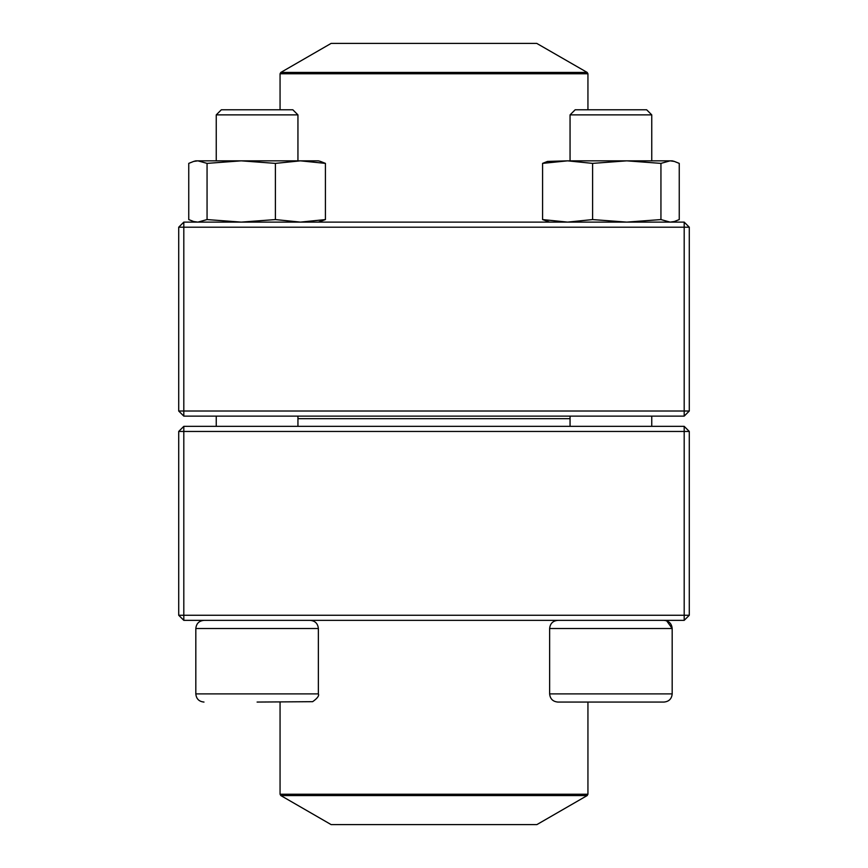 <?xml version="1.0" encoding="UTF-8"?>
<svg xmlns="http://www.w3.org/2000/svg" width="868" height="868" viewBox="0 0 868 868"><rect width="100%" height="100%" fill="white"/><g stroke="black" fill="none" stroke-linecap="round" stroke-linejoin="round"><path stroke-width="1.3" d="M183.81 620.36L684.19 620.36L689.29 615.26L689.29 431.45L183.81 431.45L183.81 615.26L684.19 615.26L684.19 426.34L183.81 426.34L178.71 431.45L178.71 615.26L183.81 615.26L183.81 620.36L178.71 615.26M689.29 431.45L684.19 426.34M178.71 431.45L183.81 431.45L183.81 426.34M689.29 615.26L684.19 615.26L684.19 620.36M318.361 693.89L318.361 628.53L195.821 628.53C196.309 623.571 199.022 620.848 203.991 620.36C199.022 620.848 196.298 623.571 195.821 628.53L195.821 693.89L318.361 693.89C319.348 695.669 317.438 698.273 312.654 701.68L257.091 702.06M297.941 114.88L292.831 109.78L221.351 109.78L216.24 114.88L216.24 160.84L216.24 114.88L297.941 114.88L297.941 160.84M664.009 702.06L557.809 702.06C552.851 701.572 550.128 698.849 549.639 693.89L672.179 693.89C671.702 698.849 668.978 701.572 664.009 702.06C668.978 701.572 671.702 698.849 672.179 693.89L672.179 628.53C671.691 623.571 668.978 620.848 664.009 620.36M666.678 620.815L672.179 628.53L549.639 628.53L549.639 693.89M570.059 114.88L575.169 109.78L646.649 109.78L651.76 114.88L570.059 114.88L570.059 160.84M570.059 416.13L570.059 426.34M570.059 418.68L297.941 418.68M280.82 795.565L331.12 824.6L536.88 824.6L587.18 795.565L280.82 795.565L280.06 794.242L587.94 794.242L587.94 702.06M536.76 43.4L331.12 43.4L280.82 72.435L587.18 72.435L536.76 43.4M684.19 222.11L183.81 222.11L178.71 227.21L178.71 411.02L684.19 411.02L684.19 227.21L183.81 227.21L183.81 416.13L684.19 416.13L689.29 411.02L689.29 227.21L684.19 227.21L684.19 222.11L689.29 227.21M178.71 411.02L183.81 416.13M689.29 411.02L684.19 411.02L684.19 416.13M178.71 227.21L183.81 227.21L183.81 222.11M652.834 160.84L626.772 160.84L672.179 160.84L674.349 161.415L672.179 160.84M547.48 161.415L567.509 160.84M549.639 222.11L542.576 219.571L542.576 163.379L567.585 160.84L626.772 160.84L660.939 163.379L670.096 160.84L674.338 161.426L679.253 163.379L679.253 219.571L674.338 221.514L670.096 222.11L660.939 219.571L660.939 163.379M542.576 219.571L567.585 222.11L592.594 219.571L592.594 163.379L626.772 160.84M567.585 160.84L592.594 163.379M547.48 161.426L542.576 163.379M592.594 219.571L626.772 222.11L660.939 219.571M195.821 160.84L193.651 161.415L195.821 160.84L318.361 160.84L320.52 161.415M207.061 163.379L207.061 219.571L197.904 222.11L193.662 221.524L188.747 219.571L188.747 163.379L193.662 161.426L197.904 160.84L207.061 163.379L241.228 160.84L275.406 163.379L300.415 160.84L325.424 163.379L320.52 161.426M207.061 219.571L241.228 222.11L275.406 219.571L300.415 222.11L325.424 219.571L325.424 163.379M325.424 219.571L318.361 222.11M275.406 219.571L275.406 163.379M587.94 109.78L587.94 73.758L280.06 73.758L280.06 109.78M216.24 416.13L216.24 426.34L216.24 416.13M195.821 693.89C196.298 698.849 199.022 701.572 203.991 702.06C199.022 701.572 196.298 698.849 195.821 693.89L195.821 628.53M651.76 114.88L651.76 160.84M651.76 416.13L651.76 426.34M549.639 628.53C550.128 623.571 552.851 620.848 557.809 620.36M297.941 416.13L297.941 426.34M318.361 628.53C317.872 623.571 315.149 620.848 310.191 620.36M221.351 109.78L216.24 114.88M280.06 794.242L280.06 702.06M587.94 794.242L587.18 795.565M280.82 72.435L280.06 73.758M587.94 73.758L587.18 72.435M672.179 222.11L674.349 221.524"/></g></svg>
